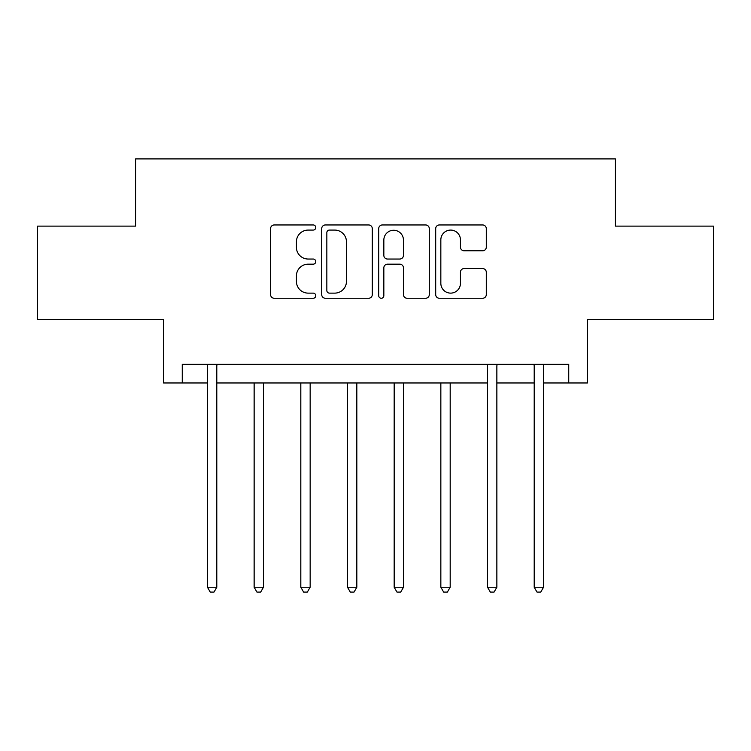 <?xml version="1.0" encoding="UTF-8"?>
<svg xmlns="http://www.w3.org/2000/svg" width="751" height="751" viewBox="0 0 751 751"><rect width="100%" height="100%" fill="white"/><g stroke="black" fill="none" stroke-linecap="round" stroke-linejoin="round"><path stroke-width="1.13" d="M315.758 227.515A2.563 2.563 0 0 0 313.186 224.953L274.246 224.953A3.661 3.661 0 0 0 270.576 228.614L270.576 294.599A3.661 3.661 0 0 0 274.246 298.26L313.186 298.26A2.563 2.563 0 0 0 315.758 295.697A2.563 2.563 0 0 0 313.186 293.125L308.145 293.125A11.725 11.725 0 0 1 296.42 281.4L296.42 275.899A11.725 11.725 0 0 1 308.145 264.174L313.186 264.174A2.563 2.563 0 0 0 315.758 261.601A2.563 2.563 0 0 0 313.186 259.039L308.145 259.039A11.725 11.725 0 0 1 296.42 247.314L296.42 241.813A11.725 11.725 0 0 1 308.145 230.078L313.186 230.078A2.563 2.563 0 0 0 315.758 227.515M482.621 250.796A3.661 3.661 0 0 0 486.291 247.126L486.291 228.614A3.661 3.661 0 0 0 482.621 224.953L439.373 224.953A3.661 3.661 0 0 0 435.702 228.614L435.702 294.599A3.661 3.661 0 0 0 439.373 298.26L482.621 298.26A3.661 3.661 0 0 0 486.291 294.599L486.291 272.238A3.661 3.661 0 0 0 482.621 268.567L464.109 268.567A3.661 3.661 0 0 0 460.447 272.238L460.447 283.324A9.801 9.801 0 0 1 450.638 293.125A9.801 9.801 0 0 1 440.837 283.324L440.837 239.888A9.801 9.801 0 0 1 450.638 230.078A9.801 9.801 0 0 1 460.447 239.888L460.447 247.126A3.661 3.661 0 0 0 464.109 250.796L482.621 250.796M182.249 382.972L182.249 364.301L568.751 364.301L568.751 382.972L587.423 382.972L587.423 319.485L713.45 319.485L713.45 226.126L615.426 226.126L615.426 158.912L135.574 158.912L135.574 226.126L37.55 226.126L37.55 319.485L163.577 319.485L163.577 382.972L207.454 382.972M372.289 228.614A3.661 3.661 0 0 0 368.628 224.953L325.371 224.953A3.661 3.661 0 0 0 321.71 228.614L321.71 294.599A3.661 3.661 0 0 0 325.371 298.26L368.628 298.26A3.661 3.661 0 0 0 372.289 294.599L372.289 228.614M382.372 224.953L425.629 224.953A3.661 3.661 0 0 1 429.29 228.614L429.29 294.599A3.661 3.661 0 0 1 425.629 298.26L407.117 298.26A3.661 3.661 0 0 1 403.447 294.599L403.447 267.835A3.661 3.661 0 0 0 399.785 264.174L387.507 264.174A3.661 3.661 0 0 0 383.836 267.835L383.836 295.697A2.563 2.563 0 0 1 381.273 298.26A2.563 2.563 0 0 1 378.711 295.697L378.711 228.614A3.661 3.661 0 0 1 382.372 224.953M216.795 382.972L487.53 382.972M496.862 382.972L534.205 382.972M543.546 382.972L568.751 382.972M329.407 230.078A2.563 2.563 0 0 0 326.845 232.65L326.845 290.562A2.563 2.563 0 0 0 329.407 293.125L334.721 293.125A11.725 11.725 0 0 0 346.455 281.4L346.455 241.813A11.725 11.725 0 0 0 334.721 230.078L329.407 230.078M403.447 240.067A9.801 9.801 0 0 0 393.646 230.266A9.801 9.801 0 0 0 383.836 240.067L383.836 255.378A3.661 3.661 0 0 0 387.507 259.039L399.785 259.039A3.661 3.661 0 0 0 403.447 255.378L403.447 240.067M217.255 364.301L217.067 364.77A3.736 3.736 0 0 0 216.795 366.169L216.795 587.235L207.454 587.235L207.454 366.169A3.736 3.736 0 0 0 207.192 364.77L206.994 364.301M216.795 587.235L213.997 592.088L210.261 592.088L207.454 587.235M254.138 382.972L254.138 587.235L263.47 587.235L263.47 382.972M263.47 587.235L260.672 592.088L256.936 592.088L254.138 587.235M300.813 382.972L300.813 587.235L310.154 587.235L310.154 382.972M310.154 587.235L307.347 592.088L303.62 592.088L300.813 587.235M347.497 382.972L347.497 587.235L356.828 587.235L356.828 382.972M356.828 587.235L354.031 592.088L350.295 592.088L347.497 587.235M394.172 382.972L394.172 587.235L403.503 587.235L403.503 382.972M403.503 587.235L400.705 592.088L396.969 592.088L394.172 587.235M440.846 382.972L440.846 587.235L450.187 587.235L450.187 382.972M450.187 587.235L447.38 592.088L443.653 592.088L440.846 587.235M497.322 364.301L497.134 364.77A3.736 3.736 0 0 0 496.862 366.169L496.862 587.235L487.53 587.235L487.53 366.169A3.736 3.736 0 0 0 487.258 364.77L487.07 364.301M496.862 587.235L494.064 592.088L490.328 592.088L487.53 587.235M544.006 364.301L543.808 364.77A3.736 3.736 0 0 0 543.546 366.169L543.546 587.235L534.205 587.235L534.205 366.169A3.736 3.736 0 0 0 533.933 364.77L533.745 364.301M543.546 587.235L540.739 592.088L537.003 592.088L534.205 587.235"/></g></svg>
